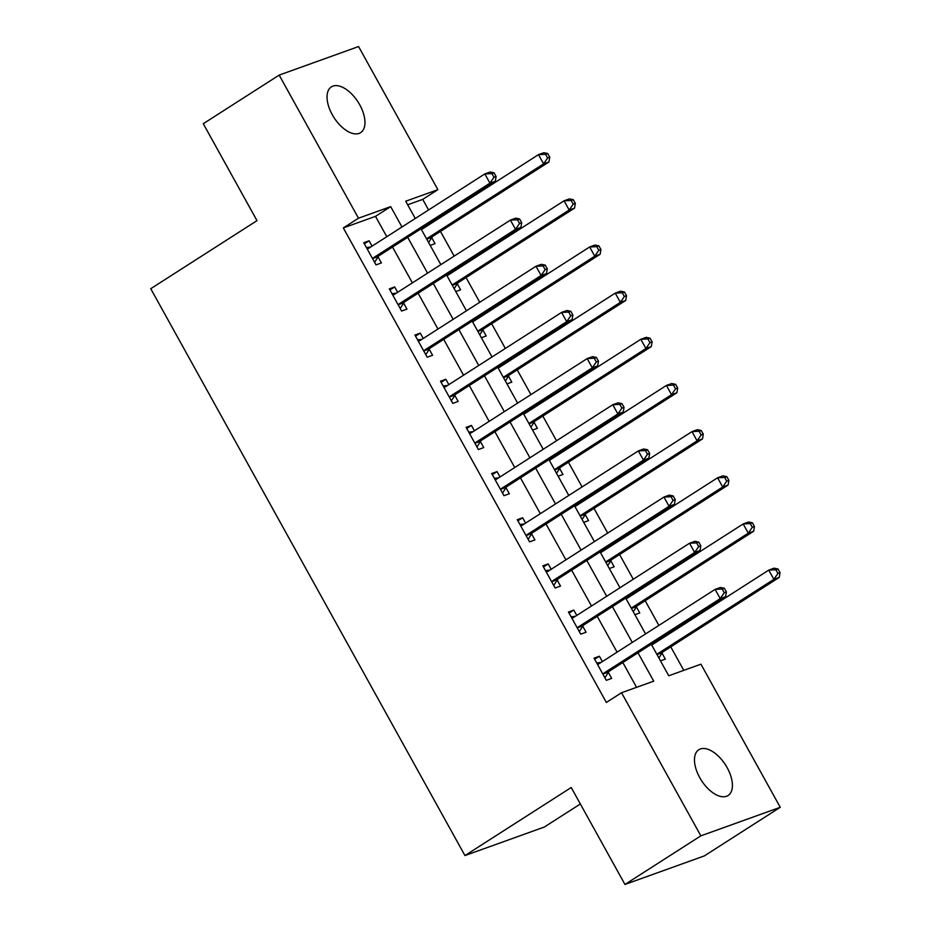 <?xml version="1.0" encoding="UTF-8"?>
<svg xmlns="http://www.w3.org/2000/svg" width="931" height="931" viewBox="0 0 931 931"><rect width="100%" height="100%" fill="white"/><g stroke="black" fill="none" stroke-linecap="round" stroke-linejoin="round"><path stroke-width="1.4" d="M699.705 777.571A27.162 14.326 -122.6 0 1 698.785 749.758A27.162 14.326 -122.6 0 1 727.169 767.691A27.162 14.326 -122.6 0 1 728.089 795.505A27.162 14.326 -122.6 0 1 699.705 777.571M332.262 114.688A27.162 14.326 -122.6 0 1 331.355 86.886A27.162 14.326 -122.6 0 1 359.738 104.819A27.162 14.326 -122.6 0 1 360.646 132.633A27.162 14.326 -122.6 0 1 332.262 114.688M580.35 803.977L544.356 827.019L464.953 855.566L150.741 288.703L257.003 220.647L203.272 123.707L279.172 75.097L358.575 46.55L437.896 189.656L405.707 201.224L415.273 218.482M428.586 209.952L422.721 199.374L437.896 189.656M683.785 670.355L670.774 646.87M665.037 636.525L664.606 635.745M658.869 625.411L645.183 600.716M639.446 590.37L639.015 589.591M633.278 579.245L619.592 554.55M613.855 544.204L613.424 543.425M607.699 533.079L594.001 508.384M588.276 498.038L587.845 497.27M582.108 486.925L568.422 462.23M562.685 451.884L562.254 451.104M556.517 440.759L542.831 416.064M537.094 405.718L536.663 404.938M530.938 394.604L517.24 369.898M511.515 359.564L511.084 358.784M505.347 348.438L491.661 323.744M485.924 313.398L485.493 312.618M479.756 302.272L466.07 277.578M460.333 267.232L459.902 266.464M454.165 256.118L440.479 231.423M434.742 221.078L434.312 220.298M651.293 644.275L668.749 675.766L700.938 664.187L780.259 807.293L700.857 835.84L621.536 692.734L653.725 681.166L638.003 652.794M700.857 835.84L624.957 884.45L704.36 855.903L780.259 807.293M422.721 199.374L407.685 204.785M430.192 245.4L435.045 243.654L431.716 237.649M425.723 226.85L425.292 226.07M455.783 291.566L460.624 289.82L457.296 283.815M451.314 273.016L450.883 272.236M481.374 337.72L486.215 335.986L482.886 329.97M476.905 319.17L476.474 318.402M506.964 383.886L511.806 382.141L508.477 376.136M502.484 365.336L502.053 364.556M532.544 430.052L537.396 428.307L534.057 422.302M528.075 411.502L527.644 410.722M558.135 476.207L562.976 474.473L559.647 468.456M553.666 457.656L553.235 456.888M583.725 522.372L588.567 520.627L585.238 514.622M579.257 503.822L578.814 503.043M609.316 568.527L614.157 566.793L610.829 560.788M604.836 549.988L604.405 549.209M634.895 614.693L639.748 612.947L636.408 606.942M630.427 596.143L629.996 595.363M660.486 660.859L665.328 659.113L661.999 653.108M656.018 642.309L655.587 641.529M386.796 236.718L375.507 216.341L343.318 227.92L606.36 702.463L621.536 692.734M636.571 687.334L622.816 662.511M617.09 652.165L597.237 616.345M591.499 606.011L571.646 570.191M565.908 559.845L546.055 524.025M540.317 513.679L520.464 477.871M514.738 467.525L494.885 431.705M489.147 421.359L469.294 385.539M463.557 375.193L443.703 339.384M437.966 329.039L418.112 293.218M412.386 282.873L392.533 247.064M372.074 246.145L369.107 240.792L363.742 242.723L376.031 264.881L381.396 262.949L378.067 256.944M397.665 292.299L394.697 286.957L389.333 288.878L401.61 311.035L406.975 309.115L403.647 303.099M423.256 338.465L420.288 333.112L414.923 335.044L427.201 357.201L432.566 355.27L429.238 349.265M448.835 384.631L445.868 379.278L440.503 381.21L452.792 403.367L458.157 401.436L454.828 395.431M474.426 430.785L471.458 425.432L466.094 427.364L478.383 449.522L483.748 447.59L480.408 441.585M500.017 476.951L497.049 471.598L491.684 473.53L503.962 495.688L509.327 493.756L505.999 487.751M525.596 523.106L522.64 517.764L517.275 519.684L529.553 541.842L534.918 539.922L531.589 533.905M551.187 569.272L548.219 563.918L542.854 565.85L555.144 588.008L560.509 586.076L557.18 580.071M576.778 615.438L573.81 610.084L568.445 612.016L580.723 634.174L586.088 632.242L582.759 626.237M602.369 661.592L599.401 656.239L594.036 658.17L606.314 680.328L611.679 678.396L608.35 672.391M624.957 884.45L571.227 787.51L464.953 855.566M343.318 227.92L358.493 218.203L279.172 75.097M401.971 226.989L390.683 206.624L358.493 218.203M632.265 642.448L612.412 606.628M606.675 596.282L586.821 560.462M581.095 550.128L561.242 514.308M555.504 503.962L535.651 468.142M529.914 457.796L510.06 421.987M504.323 411.642L484.469 375.821M478.743 365.476L458.89 329.655M453.153 319.31L433.299 283.501M427.562 273.155L407.708 237.335M421.01 228.817L440.863 264.637M446.589 274.982L466.443 310.803M472.18 321.148L492.034 356.957M497.771 367.303L517.624 403.123M523.362 413.469L543.215 449.289M548.941 459.623L568.794 495.443M574.532 505.789L594.385 541.609M600.123 551.955L619.976 587.764M625.713 598.109L645.567 633.93M375.507 216.341L390.683 206.624M364.358 243.829L369.107 240.792M389.949 289.995L394.697 286.957M415.54 336.149L420.288 333.112M441.119 382.315L445.868 379.278M466.71 428.481L471.458 425.432M492.301 474.635L497.049 471.598M517.892 520.801L522.64 517.764M543.471 566.967L548.219 563.918M569.062 613.122L573.81 610.084M594.653 659.288L599.401 656.239M373.959 257.445L379.324 255.513L495.315 181.231L489.95 183.163L373.959 257.445A4.248 3.584 -109.8 0 0 372.982 258.434L372.703 258.865M493.965 177.286L489.95 183.163L484.83 173.934L490.195 172.002L494.07 172.829L491.917 173.597L493.965 177.286L496.107 176.518L494.07 172.829M367.07 248.728L367.559 248.67A4.248 3.584 -109.8 0 0 368.234 248.507A4.248 3.584 -109.8 0 0 368.851 248.205L484.83 173.934L491.917 173.597M379.324 255.513A4.248 3.584 -109.8 0 0 378.347 256.502L374.599 262.309M366.407 247.518L370.736 247.006M495.315 181.231L496.107 176.518M424.385 227.711L422.36 227.955M428.586 242.502L431.996 237.219A4.248 3.584 70.2 0 1 432.973 236.23L548.964 161.947L543.599 163.879L538.479 154.639L422.499 228.921A4.248 3.584 70.2 0 1 421.883 229.224A4.248 3.584 70.2 0 1 421.312 229.363M426.677 239.058A4.248 3.584 70.2 0 1 427.608 238.15L543.599 163.879L547.614 158.002L549.767 157.223L547.719 153.534L545.566 154.302L547.614 158.002M545.566 154.302L538.479 154.639L543.844 152.719L547.719 153.534M549.767 157.223L548.964 161.947M399.55 303.599L404.915 301.679L520.895 227.397L515.53 229.329L399.55 303.599A4.248 3.584 -109.8 0 0 398.561 304.6L398.282 305.031M519.556 223.452L515.53 229.329L510.421 220.088L515.786 218.168L519.649 218.983L517.508 219.751L519.556 223.452L521.697 222.672L519.649 218.983M392.661 294.894L393.15 294.836A4.248 3.584 -109.8 0 0 393.825 294.673A4.248 3.584 -109.8 0 0 394.43 294.371L510.421 220.088L517.508 219.751M404.915 301.679A4.248 3.584 -109.8 0 0 403.926 302.668L400.19 308.464M391.986 293.672L396.327 293.16M520.895 227.397L521.697 222.672M425.141 349.765L430.506 347.833L546.485 273.563L541.12 275.483L425.141 349.765A4.248 3.584 -109.8 0 0 424.152 350.754L423.873 351.196M545.147 269.606L541.12 275.483L536 266.254L541.365 264.323L545.24 265.149L543.099 265.917L545.147 269.606L547.288 268.838L545.24 265.149M418.252 341.049L418.741 340.99A4.248 3.584 -109.8 0 0 419.404 340.839A4.248 3.584 -109.8 0 0 420.021 340.537L536 266.254L543.099 265.917M430.506 347.833A4.248 3.584 -109.8 0 0 429.517 348.834L425.781 354.63M417.577 339.838L421.906 339.326M546.485 273.563L547.288 268.838M450.72 395.931L456.085 393.999L572.076 319.717L566.711 321.649L450.72 395.931A4.248 3.584 -109.8 0 0 449.743 396.92L449.464 397.351M570.726 315.772L566.711 321.649L561.591 312.42L566.956 310.489L570.831 311.303L568.678 312.083L570.726 315.772L572.879 315.004L570.831 311.303M443.843 387.215L444.331 387.156A4.248 3.584 -109.8 0 0 444.995 386.993A4.248 3.584 -109.8 0 0 445.612 386.691L561.591 312.42L568.678 312.083M456.085 393.999A4.248 3.584 -109.8 0 0 455.108 394.988L451.36 400.796M443.168 386.004L447.497 385.481M572.076 319.717L572.879 315.004M449.976 273.877L447.951 274.11M454.177 288.657L457.575 283.385A4.248 3.584 70.2 0 1 458.564 282.384L574.543 208.113L569.178 210.034L564.07 200.805L448.079 275.087A4.248 3.584 70.2 0 1 447.474 275.39A4.248 3.584 70.2 0 1 446.892 275.529L448.09 275.076M452.268 285.223A4.248 3.584 70.2 0 1 453.199 284.316L569.178 210.034L573.205 204.157L575.346 203.389L573.298 199.7L571.157 200.468L573.205 204.157M571.157 200.468L564.07 200.805L569.435 198.873L573.298 199.7M575.346 203.389L574.543 208.113M475.555 320.031L473.542 320.276M479.768 334.823L483.166 329.539A4.248 3.584 70.2 0 1 484.155 328.55L600.134 254.268L594.769 256.2L589.649 246.971L473.67 321.242A4.248 3.584 70.2 0 1 473.064 321.544A4.248 3.584 70.2 0 1 472.483 321.695M477.859 331.389A4.248 3.584 70.2 0 1 478.79 330.482L594.769 256.2L598.796 250.323L600.937 249.555L598.889 245.854L596.748 246.634L598.796 250.323M596.748 246.634L589.649 246.971L595.014 245.039L598.889 245.854M600.937 249.555L600.134 254.268M501.146 366.197L499.121 366.442M505.347 380.977L508.757 375.705A4.248 3.584 70.2 0 1 509.734 374.704L625.725 300.434L620.36 302.354L615.24 293.125L499.26 367.408A4.248 3.584 70.2 0 1 498.644 367.71A4.248 3.584 70.2 0 1 498.073 367.85L499.26 367.408M503.45 377.544A4.248 3.584 70.2 0 1 504.369 376.636L620.36 302.354L624.375 296.489L626.528 295.709L624.48 292.02L622.327 292.788L624.375 296.489M622.327 292.788L615.24 293.125L620.605 291.194L624.48 292.02M626.528 295.709L625.725 300.434M476.311 442.085L481.676 440.165L597.655 365.883L592.291 367.815L476.311 442.085A4.248 3.584 -109.8 0 0 475.334 443.086L475.043 443.517M596.317 361.938L592.291 367.815L587.182 358.575L592.547 356.643L596.422 357.469L594.269 358.237L596.317 361.938L598.458 361.158L596.422 357.469M469.422 433.369L469.911 433.311A4.248 3.584 -109.8 0 0 470.586 433.159A4.248 3.584 -109.8 0 0 471.191 432.857L587.182 358.575L594.269 358.237M481.676 440.165A4.248 3.584 -109.8 0 0 480.699 441.154L476.951 446.95M468.759 432.159L473.088 431.647M597.655 365.883L598.458 361.158M526.737 412.363L524.712 412.596M530.938 427.143L534.347 421.859A4.248 3.584 70.2 0 1 535.325 420.87L651.304 346.588L645.939 348.52L640.831 339.291L524.84 413.562A4.248 3.584 70.2 0 1 524.234 413.864A4.248 3.584 70.2 0 1 523.664 414.016M529.029 423.71A4.248 3.584 70.2 0 1 529.96 422.802L645.939 348.52L649.966 342.643L652.107 341.875L650.071 338.186L647.918 338.954L649.966 342.643M647.918 338.954L640.831 339.291L646.195 337.359L650.071 338.186M652.107 341.875L651.304 346.588M501.902 488.251L507.267 486.319L623.246 412.037L617.881 413.969L501.902 488.251A4.248 3.584 -109.8 0 0 500.913 489.24L500.634 489.683M621.908 408.092L617.881 413.969L612.761 404.741L618.126 402.809L622.001 403.635L619.86 404.403L621.908 408.092L624.049 407.324L622.001 403.635M495.013 479.535L495.501 479.477A4.248 3.584 -109.8 0 0 496.176 479.314A4.248 3.584 -109.8 0 0 496.782 479.023L612.761 404.741L619.86 404.403M507.267 486.319A4.248 3.584 -109.8 0 0 506.278 487.309L502.542 493.116M494.338 478.325L498.667 477.812M623.246 412.037L624.049 407.324M527.493 534.406L532.858 532.485L648.837 458.203L643.472 460.135L527.493 534.406A4.248 3.584 -109.8 0 0 526.504 535.406L526.224 535.837M647.487 454.258L643.472 460.135L638.352 450.895L643.717 448.975L647.592 449.789L645.451 450.569L647.487 454.258L649.64 453.49L647.592 449.789M520.604 525.701L521.092 525.643A4.248 3.584 -109.8 0 0 521.756 525.48A4.248 3.584 -109.8 0 0 522.372 525.177L638.352 450.895L645.451 450.569M532.858 532.485A4.248 3.584 -109.8 0 0 531.869 533.475L528.133 539.27M519.929 524.479L524.258 523.967M648.837 458.203L649.64 453.49M553.072 580.572L558.437 578.64L674.428 504.369L669.063 506.289L553.072 580.572A4.248 3.584 -109.8 0 0 552.095 581.561L551.815 582.003M673.078 500.413L669.063 506.289L663.943 497.061L669.308 495.129L673.183 495.955L671.03 496.723L673.078 500.413L675.231 499.644L673.183 495.955M546.194 571.855L546.683 571.797A4.248 3.584 -109.8 0 0 547.347 571.646A4.248 3.584 -109.8 0 0 547.963 571.343L663.943 497.061L671.03 496.723M558.437 578.64A4.248 3.584 -109.8 0 0 557.46 579.641L553.712 585.436M545.519 570.645L549.849 570.133M674.428 504.369L675.231 499.644M578.663 626.738L584.028 624.806L700.007 550.524L694.642 552.455L578.663 626.738A4.248 3.584 -109.8 0 0 577.674 627.727L577.395 628.157M698.669 546.578L694.642 552.455L689.534 543.227L694.898 541.295L698.762 542.11L696.621 542.889L698.669 546.578L700.81 545.81L698.762 542.11M571.774 618.021L572.262 617.963A4.248 3.584 -109.8 0 0 572.937 617.8A4.248 3.584 -109.8 0 0 573.543 617.497L689.534 543.227L696.621 542.889M584.028 624.806A4.248 3.584 -109.8 0 0 583.039 625.795L579.303 631.602M571.11 616.811L575.439 616.287M700.007 550.524L700.81 545.81M604.254 672.892L609.619 670.972L725.598 596.69L720.233 598.621L604.254 672.892A4.248 3.584 -109.8 0 0 603.265 673.893L602.985 674.323M724.26 592.744L720.233 598.621L715.113 589.381L720.478 587.461L724.353 588.276L722.212 589.044L724.26 592.744L726.401 591.965L724.353 588.276M597.365 664.175L597.853 664.117A4.248 3.584 -109.8 0 0 598.528 663.966A4.248 3.584 -109.8 0 0 599.133 663.663L715.113 589.381L722.212 589.044M609.619 670.972A4.248 3.584 -109.8 0 0 608.63 671.961L604.894 677.756M596.69 662.965L601.019 662.453M725.598 596.69L726.401 591.965M552.316 458.518L550.302 458.762M556.529 473.309L559.927 468.025A4.248 3.584 70.2 0 1 560.916 467.036L676.895 392.754L671.53 394.686L666.41 385.446L550.43 459.728A4.248 3.584 70.2 0 1 549.825 460.03A4.248 3.584 70.2 0 1 549.243 460.17L550.442 459.728M554.62 469.864A4.248 3.584 70.2 0 1 555.551 468.956L671.53 394.686L675.557 388.809L677.698 388.029L675.65 384.34L673.509 385.108L675.557 388.809M673.509 385.108L666.41 385.446L671.775 383.525L675.65 384.34M677.698 388.029L676.895 392.754M577.907 504.683L575.893 504.916M582.108 519.463L585.518 514.191A4.248 3.584 70.2 0 1 586.507 513.19L702.486 438.92L697.121 440.84L692.001 431.612L576.021 505.894A4.248 3.584 70.2 0 1 575.405 506.196A4.248 3.584 70.2 0 1 574.834 506.336M580.211 516.03A4.248 3.584 70.2 0 1 581.142 515.122L697.121 440.84L701.136 434.963L703.289 434.195L701.241 430.506L699.1 431.274L701.136 434.963M699.1 431.274L692.001 431.612L697.366 429.68L701.241 430.506M703.289 434.195L702.486 438.92M603.497 550.838L601.473 551.082M607.699 565.629L611.108 560.346A4.248 3.584 70.2 0 1 612.086 559.356L728.077 485.074L722.712 487.006L717.592 477.778L601.612 552.048A4.248 3.584 70.2 0 1 600.995 552.351A4.248 3.584 70.2 0 1 600.425 552.502L601.612 552.048M605.802 562.196A4.248 3.584 70.2 0 1 606.721 561.288L722.712 487.006L726.727 481.129L728.88 480.361L726.832 476.66L724.679 477.44L726.727 481.129M724.679 477.44L717.592 477.778L722.956 475.846L726.832 476.66M728.88 480.361L728.077 485.074M629.088 597.004L627.063 597.248M633.289 611.783L636.688 606.512A4.248 3.584 70.2 0 1 637.677 605.522L753.656 531.24L748.291 533.172L743.182 523.932L627.191 598.214A4.248 3.584 70.2 0 1 626.586 598.517A4.248 3.584 70.2 0 1 626.016 598.656M631.381 608.35A4.248 3.584 70.2 0 1 632.312 607.443L748.291 533.172L752.318 527.295L754.459 526.515L752.411 522.826L750.27 523.594L752.318 527.295M750.27 523.594L743.182 523.932L748.547 522L752.411 522.826M754.459 526.515L753.656 531.24M654.668 643.17L652.654 643.402M658.88 657.949L662.278 652.666A4.248 3.584 70.2 0 1 663.268 651.677L779.247 577.395L773.882 579.326L768.762 570.098L652.782 644.38A4.248 3.584 70.2 0 1 652.177 644.671A4.248 3.584 70.2 0 1 651.595 644.822M656.972 654.516A4.248 3.584 70.2 0 1 657.903 653.609L773.882 579.326L777.909 573.449L780.05 572.681L778.002 568.992L775.86 569.76L777.909 573.449M775.86 569.76L768.762 570.098L774.127 568.166L778.002 568.992M780.05 572.681L779.247 577.395M367.559 248.67L368.851 248.205M372.982 258.434L378.347 256.502M431.996 237.219L426.712 239.116M432.973 236.23L427.608 238.15M422.499 228.921L421.301 229.352M393.15 294.836L394.441 294.371M398.561 304.6L403.926 302.668M418.741 340.99L420.032 340.525M424.152 350.754L429.517 348.834M444.331 387.156L445.612 386.691M449.743 396.92L455.108 394.988M457.575 283.385L452.303 285.282M458.564 282.384L453.199 284.316M483.166 329.539L477.882 331.436M484.155 328.55L478.79 330.482M473.681 321.242L472.471 321.672M508.757 375.705L503.473 377.602M509.734 374.704L504.369 376.636M469.911 433.311L471.202 432.857M475.334 443.086L480.699 441.154M534.347 421.859L529.064 423.756M535.325 420.87L529.96 422.802M524.851 413.562L523.653 413.992M495.501 479.477L496.793 479.011M500.913 489.24L506.278 487.309M521.092 525.643L522.372 525.177M526.504 535.406L531.869 533.475M546.683 571.797L547.963 571.331M552.095 581.561L557.46 579.641M572.262 617.963L573.554 617.497M577.674 627.727L583.039 625.795M597.853 664.117L599.145 663.663M603.265 673.893L608.63 671.961M559.927 468.025L554.655 469.922M560.916 467.036L555.551 468.956M585.518 514.191L580.234 516.088M586.507 513.19L581.142 515.122M576.021 505.882L574.823 506.313M611.108 560.346L605.825 562.243M612.086 559.356L606.721 561.288M636.688 606.512L631.416 608.409M637.677 605.522L632.312 607.443M627.203 598.214L626.004 598.645M662.278 652.666L657.007 654.574M663.268 651.677L657.903 653.609M652.794 644.368L651.584 644.799"/></g></svg>
